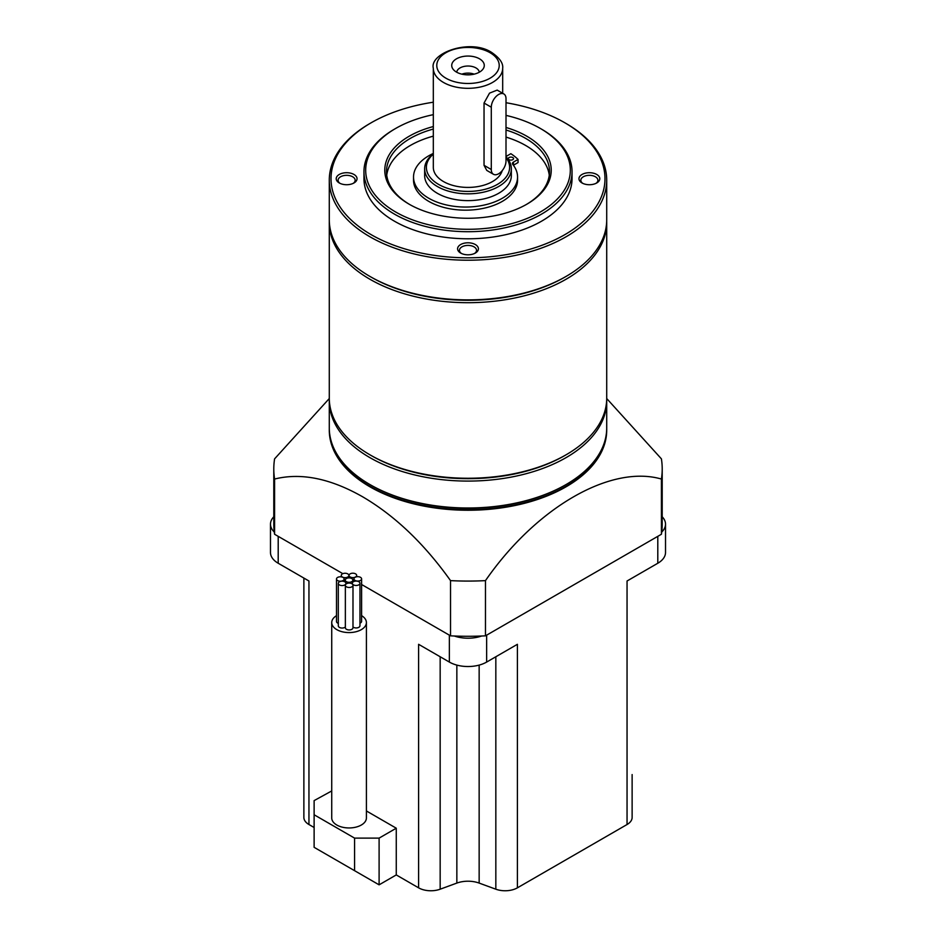 <?xml version="1.0" encoding="UTF-8"?>
<svg xmlns="http://www.w3.org/2000/svg" width="936" height="936" viewBox="0 0 936 936"><rect width="100%" height="100%" fill="white"/><g stroke="black" fill="none" stroke-linecap="round" stroke-linejoin="round"><path stroke-width="1.4" d="M355.083 580.437A3.814 2.2 0 0 0 359.248 580.917A3.814 2.2 0 0 0 361.6 578.881A3.814 2.2 0 0 0 360.477 577.325A3.814 2.2 0 0 0 356.323 576.845A3.814 2.2 0 0 0 353.972 578.881A3.814 2.2 0 0 0 355.083 580.437M359.962 623.165A3.814 2.2 0 0 0 361.6 621.352L361.6 578.881M350.169 576.962A3.814 2.2 0 0 0 354.323 577.442A3.814 2.2 0 0 0 356.675 575.406A3.814 2.2 0 0 0 355.563 573.85A3.814 2.2 0 0 0 351.398 573.37A3.814 2.2 0 0 0 349.046 575.406A3.814 2.2 0 0 0 350.169 576.962M342.389 577.021A3.814 2.2 0 0 0 346.542 577.489A3.814 2.2 0 0 0 348.894 575.453A3.814 2.2 0 0 0 347.782 573.897A3.814 2.2 0 0 0 343.629 573.417A3.814 2.2 0 0 0 341.266 575.453A3.814 2.2 0 0 0 342.389 577.021M337.603 580.554A3.814 2.2 0 0 0 341.769 581.034A3.814 2.2 0 0 0 344.12 578.998A3.814 2.2 0 0 0 342.997 577.442A3.814 2.2 0 0 0 338.844 576.962A3.814 2.2 0 0 0 336.492 578.998A3.814 2.2 0 0 0 337.603 580.554M336.492 578.998L336.492 621.481A3.814 2.2 0 0 0 337.603 623.037A3.814 2.2 0 0 0 338.305 623.353M339.429 584.93A3.814 2.2 0 0 0 343.582 585.398A3.814 2.2 0 0 0 345.946 583.374A3.814 2.2 0 0 0 344.822 581.806A3.814 2.2 0 0 0 340.669 581.338A3.814 2.2 0 0 0 338.305 583.374A3.814 2.2 0 0 0 339.429 584.93M338.305 583.374L338.305 625.845A3.814 2.2 0 0 0 339.429 627.401A3.814 2.2 0 0 0 345.361 627.015M346.472 586.825A3.814 2.2 0 0 0 350.637 587.305A3.814 2.2 0 0 0 352.989 585.269A3.814 2.2 0 0 0 351.866 583.713A3.814 2.2 0 0 0 347.712 583.233A3.814 2.2 0 0 0 345.361 585.269A3.814 2.2 0 0 0 346.472 586.825M345.361 585.269L345.361 627.74A3.814 2.2 0 0 0 346.472 629.296A3.814 2.2 0 0 0 350.637 629.776A3.814 2.2 0 0 0 352.989 627.74L352.989 585.269M346.367 581.654A3.814 2.2 0 0 0 350.532 582.134A3.814 2.2 0 0 0 352.884 580.098A3.814 2.2 0 0 0 351.76 578.542A3.814 2.2 0 0 0 347.607 578.062A3.814 2.2 0 0 0 345.255 580.098A3.814 2.2 0 0 0 346.367 581.654M353.445 584.824A3.814 2.2 0 0 0 357.599 585.304A3.814 2.2 0 0 0 359.962 583.268A3.814 2.2 0 0 0 358.839 581.712A3.814 2.2 0 0 0 354.685 581.233A3.814 2.2 0 0 0 352.322 583.268A3.814 2.2 0 0 0 353.445 584.824M352.989 626.991A3.814 2.2 0 0 0 353.445 627.307A3.814 2.2 0 0 0 357.599 627.787A3.814 2.2 0 0 0 359.962 625.751L359.962 583.268M336.492 615.677A17.339 10.015 0 0 0 331.73 622.569A17.339 10.015 0 0 0 336.808 629.647A17.339 10.015 0 0 0 355.703 631.812A17.339 10.015 0 0 0 366.409 622.569A17.339 10.015 0 0 0 361.6 615.642M331.73 622.569L331.73 817.947A17.339 10.015 0 0 0 336.808 825.025A17.339 10.015 0 0 0 355.703 827.19A17.339 10.015 0 0 0 366.409 817.947L366.409 622.569M354.58 838.118L314.122 814.765L314.122 847.326L354.58 870.679L354.58 838.118L379.103 838.118L396.267 828.208L366.409 810.962M331.73 790.943L314.122 800.608L314.122 814.765M379.103 838.118L379.103 884.836L396.267 874.926L396.267 828.208M396.267 874.926L418.603 887.831L418.603 644.307L449.362 662.068A26.36 15.222 0 0 0 486.638 662.068L517.397 644.307L517.397 887.831L627.05 824.522L627.05 580.999L657.797 563.25A26.36 15.222 0 0 0 665.519 552.486L665.519 524.172A26.36 15.222 0 0 0 662.208 516.777M273.792 516.777A26.36 15.222 0 0 0 270.481 524.172L270.481 552.486A26.36 15.222 0 0 0 278.203 563.25L308.95 580.999L308.95 824.522L314.122 827.506M454.381 636.024A26.36 15.222 0 0 0 481.619 636.024M661.729 532.034A26.36 15.222 0 0 0 665.519 524.172M270.481 524.172A26.36 15.222 0 0 0 274.271 532.034M308.95 824.522A17.339 10.015 180 0 1 303.872 817.444L303.872 578.074M632.128 774.563L632.128 817.444A17.339 10.015 180 0 1 627.05 824.522M517.397 887.831A17.339 10.015 180 0 1 495.834 889.2L479.15 883.081A20.803 12.016 0 0 0 456.85 883.081L440.166 889.2A17.339 10.015 180 0 1 418.603 887.831M354.58 870.679L379.103 884.836M606.692 399.578A138.715 80.087 180 0 1 606.715 400.994L606.715 427.892A138.715 80.087 180 0 1 566.093 484.532L565.356 484.953A137.674 79.49 180 0 1 370.644 484.953L369.907 484.532A138.715 80.087 180 0 1 329.285 427.892L329.285 400.994A138.715 80.087 180 0 1 329.308 399.578M329.285 428.746A138.715 80.087 0 0 0 329.285 429.601A138.715 80.087 0 0 0 369.907 486.229A138.715 80.087 0 0 0 521.083 503.591A138.715 80.087 0 0 0 606.715 429.601A138.715 80.087 0 0 0 606.715 428.746M566.093 484.532A138.715 80.087 180 0 1 369.907 484.532L370.644 484.953M329.285 429.881A138.715 80.087 0 0 0 329.285 430.162A138.715 80.087 0 0 0 369.907 486.79A138.715 80.087 0 0 0 521.083 504.153A138.715 80.087 0 0 0 606.715 430.162A138.715 80.087 0 0 0 606.715 429.881M606.715 400.994A138.715 80.087 180 0 1 521.083 474.985A138.715 80.087 180 0 1 369.907 457.634A138.715 80.087 180 0 1 329.285 400.994M329.285 398.537L274.587 458.862A194.208 112.121 0 0 0 273.792 468.959A194.208 112.121 0 0 0 274.587 479.045C300.947 472.481 330.268 478.378 362.56 496.747C394.852 515.666 424.172 543.629 450.532 580.624A194.208 112.121 0 0 0 485.468 580.624C536.246 507.359 610.705 464.431 661.413 479.045A194.208 112.121 0 0 0 662.208 468.959A194.208 112.121 0 0 0 661.413 458.862L606.715 398.537M606.692 221.189A138.715 80.087 180 0 1 606.715 222.604L606.715 398.163A138.715 80.087 180 0 1 566.093 454.791L564.864 455.504A136.984 79.092 180 0 1 371.136 455.504L369.907 454.802A138.715 80.087 180 0 1 369.907 454.791A138.715 80.087 180 0 1 329.285 398.163L329.285 222.604A138.715 80.087 180 0 1 329.308 221.189M566.093 454.791A138.715 80.087 180 0 1 369.907 454.802L371.136 455.504M606.715 222.604A138.715 80.087 180 0 1 521.083 296.595A138.715 80.087 180 0 1 369.907 279.244A138.715 80.087 180 0 1 329.285 222.604M506.013 102.738A136.984 79.092 180 0 1 564.864 122.791L566.093 123.505A138.715 80.087 180 0 1 606.715 180.133L606.715 219.773A138.715 80.087 180 0 1 566.093 276.412L564.864 277.114A136.984 79.092 180 0 1 371.136 277.114L369.907 276.412A138.715 80.087 180 0 1 329.285 219.773L329.285 180.133A138.715 80.087 180 0 1 369.907 123.505L371.136 122.791A136.984 79.092 180 0 1 433.321 102.211M566.093 276.412A138.715 80.087 180 0 1 369.907 276.412L371.136 277.114M606.715 180.133A138.715 80.087 180 0 1 521.083 254.124A138.715 80.087 180 0 1 369.907 236.761A138.715 80.087 180 0 1 329.285 180.133M566.093 123.505L564.864 122.791A136.984 79.092 180 0 1 564.864 234.643A136.984 79.092 180 0 1 371.136 234.643A136.984 79.092 180 0 1 371.136 122.791M339.265 182.965L339.265 182.965A10.401 6.002 180 0 1 339.265 174.47A10.401 6.002 180 0 1 353.983 174.47A10.401 6.002 180 0 1 353.983 182.965A10.401 6.002 180 0 1 339.265 182.965M582.016 182.965L582.016 182.965A10.401 6.002 180 0 1 582.016 174.47A10.401 6.002 180 0 1 596.735 174.47A10.401 6.002 180 0 1 596.735 182.965A10.401 6.002 180 0 1 582.016 182.965M460.641 253.048L460.641 253.048A10.401 6.002 180 0 1 460.641 244.553A10.401 6.002 180 0 1 475.359 244.553A10.401 6.002 180 0 1 475.359 253.048A10.401 6.002 180 0 1 460.641 253.048M506.013 115.385A102.305 59.062 180 0 1 540.341 128.454L541.57 129.168A104.036 60.068 180 0 1 572.036 171.639L572.036 178.718A104.036 60.068 180 0 1 507.815 234.211A104.036 60.068 180 0 1 394.43 221.189A104.036 60.068 180 0 1 363.964 178.718L363.964 171.639A104.036 60.068 180 0 1 394.43 129.168L395.659 128.454A102.305 59.062 180 0 1 433.321 114.66M339.99 183.351A8.529 4.926 180 0 1 338.095 180.25A8.529 4.926 180 0 1 343.36 175.699A8.529 4.926 180 0 1 352.65 176.775A8.529 4.926 180 0 1 355.154 180.25A8.529 4.926 180 0 1 353.246 183.351M582.754 183.351A8.529 4.926 180 0 1 580.846 180.25A8.529 4.926 180 0 1 586.111 175.699A8.529 4.926 180 0 1 595.401 176.775A8.529 4.926 180 0 1 597.905 180.25A8.529 4.926 180 0 1 596.01 183.351M461.378 253.422A8.529 4.926 180 0 1 459.471 250.333A8.529 4.926 180 0 1 464.736 245.782A8.529 4.926 180 0 1 474.025 246.847A8.529 4.926 180 0 1 476.529 250.333A8.529 4.926 180 0 1 474.622 253.422M572.036 171.639A104.036 60.068 180 0 1 507.815 227.132A104.036 60.068 180 0 1 394.43 214.11A104.036 60.068 180 0 1 363.964 171.639M541.57 129.168L540.341 128.454A102.305 59.062 180 0 1 540.341 211.992A102.305 59.062 180 0 1 395.659 211.992A102.305 59.062 180 0 1 395.659 128.454M506.013 127.471A83.234 48.052 180 0 1 526.851 136.246A83.234 48.052 180 0 1 526.851 204.2A83.234 48.052 180 0 1 409.149 204.2L409.149 204.2A83.234 48.052 180 0 1 433.321 126.547M409.769 204.551A81.502 47.057 180 0 1 386.498 171.639A81.502 47.057 180 0 1 433.321 129.063M506.013 130.022A81.502 47.057 180 0 1 525.622 138.364A81.502 47.057 180 0 1 549.502 171.639A81.502 47.057 180 0 1 526.231 204.551M386.732 175.184A81.502 47.057 180 0 1 433.321 136.141M506.002 137.101A81.502 47.057 180 0 1 525.622 145.454A81.502 47.057 180 0 1 549.268 175.184M506.002 156.487L510.845 153.703A60.688 35.041 180 0 1 518.053 159.448L518.053 162.56L513.431 165.239A3.463 2.001 0 0 0 513.408 165.251M518.053 159.448L513.431 162.115A3.463 2.001 0 0 0 512.413 163.531A3.463 2.001 0 0 0 512.729 164.373A52.018 30.034 180 0 1 517.561 177.021L517.561 180.133A52.018 30.034 180 0 1 502.328 201.369A52.018 30.034 180 0 1 445.641 207.886A52.018 30.034 180 0 1 413.525 180.133L413.525 177.021A52.018 30.034 180 0 1 428.77 155.785A52.018 30.034 180 0 1 433.321 153.446M517.561 177.021A52.018 30.034 180 0 1 502.328 198.256A52.018 30.034 180 0 1 445.641 204.762A52.018 30.034 180 0 1 413.525 177.021M506.002 156.768A43.348 25.026 180 0 1 511.349 168.808A43.348 25.026 180 0 1 484.591 191.927A43.348 25.026 180 0 1 437.346 186.51A43.348 25.026 180 0 1 424.651 168.808A43.348 25.026 180 0 1 433.321 153.796M424.651 168.808L424.651 175.605A43.348 25.026 0 0 0 437.346 193.296A43.348 25.026 0 0 0 484.591 198.724A43.348 25.026 0 0 0 511.349 175.605L511.349 168.808M506.002 157.611A41.617 24.032 180 0 1 491.587 187.188A41.617 24.032 180 0 1 438.575 184.38A41.617 24.032 180 0 1 433.321 154.112M502.222 170.633A34.679 20.019 180 0 1 478.624 186.451A34.679 20.019 180 0 1 443.477 181.549A34.679 20.019 180 0 1 433.321 167.392L433.321 68.293A34.679 20.019 180 0 0 443.477 82.45A34.679 20.019 180 0 0 481.268 86.791A34.679 20.019 180 0 0 502.679 68.293L502.679 93.284M493.447 174.271L486.767 170.41L484.041 165.321L484.041 103.03L489.528 93.132L497.168 90.102L503.849 93.963A10.401 6.002 -60 0 1 506.013 98.725L506.002 161.027A10.401 6.002 -60 0 1 498.654 173.757A10.401 6.002 -60 0 1 493.447 174.271A10.401 6.002 -60 0 1 491.295 169.51L491.295 107.219A10.401 6.002 -60 0 1 495.834 96.747A10.401 6.002 -60 0 1 503.849 93.963M456.487 72.095A16.275 9.395 180 0 1 453.141 69.287A16.275 9.395 180 0 1 458.769 57.716A16.275 9.395 180 0 1 479.513 58.816A16.275 9.395 180 0 1 482.859 69.287A16.275 9.395 180 0 1 456.487 72.095M456.745 72.248A11.267 6.505 180 0 1 463.917 66.468A11.267 6.505 180 0 1 475.968 67.93A11.267 6.505 180 0 1 479.255 72.248M461.857 74.155A11.267 6.505 180 0 1 474.142 74.155M466.233 74.798A8.529 4.926 180 0 1 469.767 74.798M509.102 159.658A2.597 1.498 180 0 1 508.342 158.594A2.597 1.498 180 0 1 509.945 157.213A2.597 1.498 180 0 1 512.788 157.541A2.597 1.498 180 0 1 513.548 158.594A2.597 1.498 180 0 1 511.933 159.986A2.597 1.498 180 0 1 509.102 159.658M274.587 479.045L274.587 534.257L342.845 573.674M361.6 584.497L450.532 635.837A194.208 112.121 0 0 0 485.468 635.837L661.413 534.257A194.208 112.121 0 0 0 662.208 524.172L662.208 468.959M450.532 580.624L450.532 635.837M273.792 468.959L273.792 524.172A194.208 112.121 0 0 0 274.587 534.257M485.468 580.624L485.468 635.837M661.413 479.045L661.413 534.257M449.362 635.17L449.362 662.068M278.203 536.351L278.203 563.25M657.797 536.351L657.797 563.25M486.638 635.17L486.638 662.068M440.166 889.2L440.166 656.756M456.85 883.081L456.85 665.098M479.15 883.081L479.15 665.098M495.834 889.2L495.834 656.756M490.066 52.708A31.216 18.018 180 0 1 490.066 78.203A31.216 18.018 180 0 1 445.934 78.203A31.216 18.018 180 0 1 445.934 52.708A31.216 18.018 180 0 1 490.066 52.708M491.295 107.219L484.041 103.03M484.041 165.321L491.295 169.51M513.431 165.239L513.431 162.115M356.675 575.406L356.675 576.775M348.894 575.453L348.894 577.898M344.12 578.998L344.12 581.49M345.946 583.374L345.946 584.099M352.884 580.098L352.884 582.134M352.322 583.268L352.322 584.029M345.255 580.098L345.255 582.11M341.266 575.453L341.266 576.868M349.046 575.406L349.046 577.886M353.972 578.881L353.972 581.467M502.679 68.293C503.346 63.309 499.73 58.055 491.81 52.545C470.539 38.154 429.285 53.048 433.321 68.293"/></g></svg>
